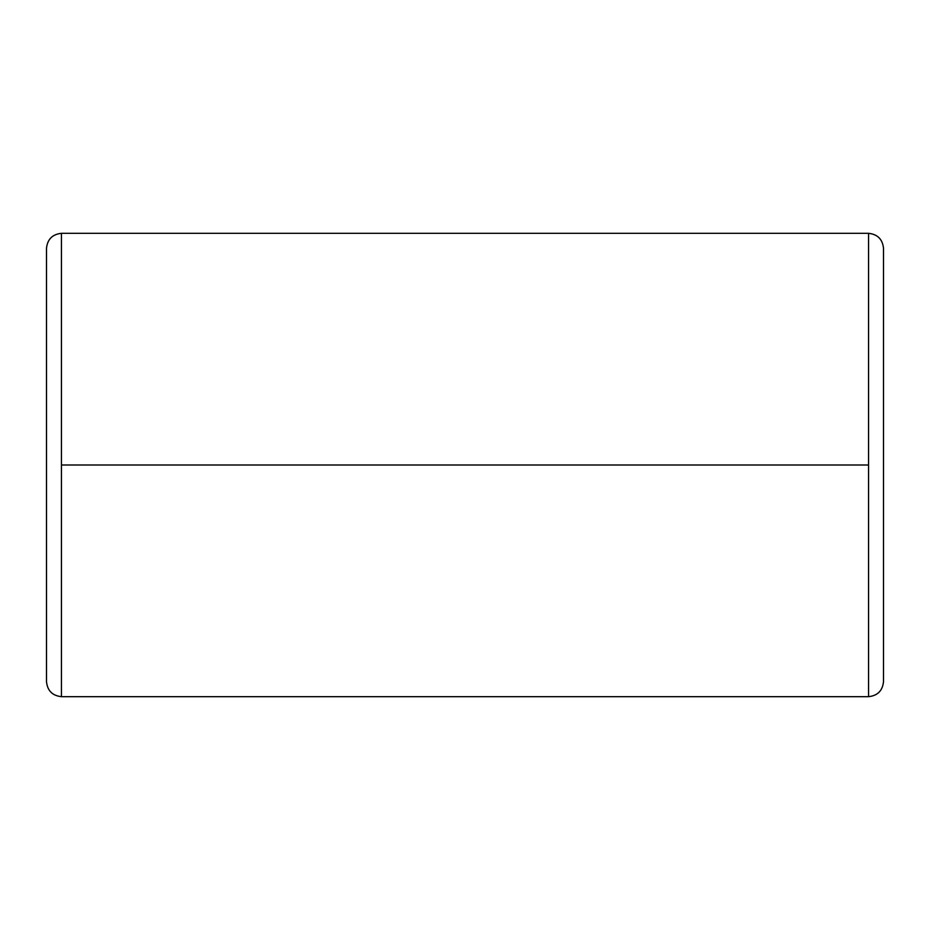 <?xml version="1.0" encoding="UTF-8"?>
<svg xmlns="http://www.w3.org/2000/svg" width="930" height="930" viewBox="0 0 930 930"><rect width="100%" height="100%" fill="white"/><g stroke="black" fill="none" stroke-linecap="round" stroke-linejoin="round"><path stroke-width="1.4" d="M61.45 465L61.45 233.325C52.429 234.279 47.453 239.266 46.5 248.275L46.5 681.725C47.453 690.734 52.429 695.721 61.45 696.675L61.45 465L868.55 465L868.55 696.675C877.571 695.721 882.547 690.734 883.5 681.725L883.5 248.275C882.547 239.266 877.571 234.279 868.55 233.325L868.55 465L868.55 233.325C877.571 234.279 882.547 239.266 883.5 248.275L883.5 681.725C882.547 690.734 877.571 695.721 868.55 696.675L868.55 465L61.45 465L61.45 696.675C52.429 695.721 47.453 690.734 46.5 681.725L46.5 248.275C47.453 239.266 52.429 234.279 61.45 233.325L61.45 465M868.55 233.325L61.45 233.325M868.55 696.675L61.45 696.675"/></g></svg>
